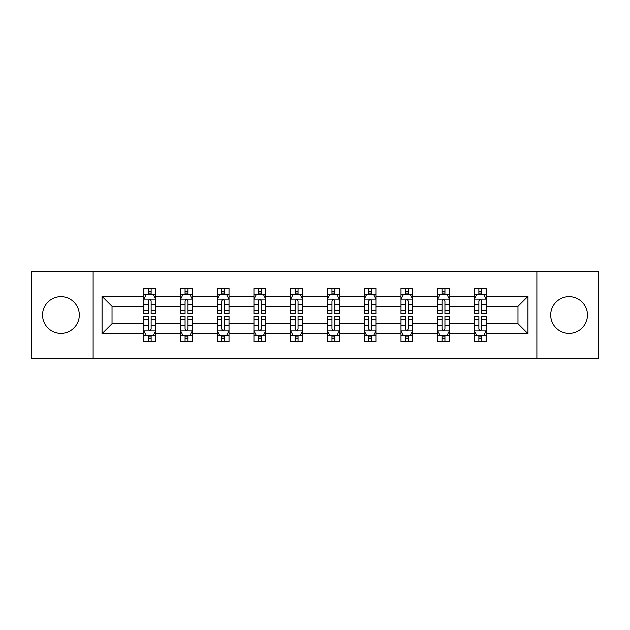 <?xml version="1.0" encoding="UTF-8"?>
<svg xmlns="http://www.w3.org/2000/svg" width="630" height="630" viewBox="0 0 630 630"><rect width="100%" height="100%" fill="white"/><g stroke="black" fill="none" stroke-linecap="round" stroke-linejoin="round"><path stroke-width="0.94" d="M569.063 296.635A18.364 18.364 0 0 0 550.699 315A18.364 18.364 0 0 0 569.063 333.364A18.364 18.364 0 0 0 587.436 315A18.364 18.364 0 0 0 569.063 296.635M60.937 296.635A18.364 18.364 0 0 0 42.564 315A18.364 18.364 0 0 0 60.937 333.364A18.364 18.364 0 0 0 79.301 315A18.364 18.364 0 0 0 60.937 296.635M536.925 358.565L598.5 358.565L598.5 271.435L536.925 271.435L536.925 358.565L93.075 358.565L93.075 271.435L31.5 271.435L31.5 358.565L93.075 358.565M486.187 333.601L486.187 323.71L517.97 323.71L527.861 333.601L486.187 333.601L486.187 341.491L481.706 341.491L481.706 335.483M536.925 271.435L93.075 271.435M474.414 333.601L449.45 333.601L449.45 323.71L474.414 323.71L474.414 341.491L486.187 341.491L486.187 335.199L483.966 335.199M449.45 333.601L449.45 341.491L444.977 341.491L444.977 335.483M437.677 333.601L412.721 333.601L412.721 323.71L437.677 323.71L437.677 341.491L449.45 341.491L449.45 335.199L447.237 335.199M412.721 333.601L412.721 341.491L408.248 341.491L408.248 335.483M400.948 333.601L375.984 333.601L375.984 323.71L400.948 323.71L400.948 341.491L412.721 341.491L412.721 335.199L410.508 335.199M375.984 333.601L375.984 341.491L371.511 341.491L371.511 335.483M364.211 333.601L339.255 333.601L339.255 323.71L364.211 323.71L364.211 341.491L375.984 341.491L375.984 335.199L373.771 335.199M339.255 333.601L339.255 341.491L334.782 341.491L334.782 335.483M327.482 333.601L302.518 333.601L302.518 323.71L327.482 323.71L327.482 341.491L339.255 341.491L339.255 335.199L337.042 335.199M302.518 333.601L302.518 341.491L298.045 341.491L298.045 335.483M290.745 333.601L265.789 333.601L265.789 323.71L290.745 323.71L290.745 341.491L302.518 341.491L302.518 335.199L300.305 335.199M265.789 333.601L265.789 341.491L261.316 341.491L261.316 335.483M254.016 333.601L229.052 333.601L229.052 323.71L254.016 323.71L254.016 341.491L265.789 341.491L265.789 335.199L263.576 335.199M229.052 333.601L229.052 341.491L224.579 341.491L224.579 335.483M217.279 333.601L192.323 333.601L192.323 323.71L217.279 323.71L217.279 341.491L229.052 341.491L229.052 335.199L226.839 335.199M192.323 333.601L192.323 341.491L187.85 341.491L187.85 335.483M180.55 333.601L155.586 333.601L155.586 323.71L180.55 323.71L180.55 341.491L192.323 341.491L192.323 335.199L190.11 335.199M155.586 333.601L155.586 341.491L151.113 341.491L151.113 335.483M143.813 333.601L102.139 333.601L102.139 296.399L143.813 296.399L143.813 306.29L112.03 306.29L112.03 323.71L143.813 323.71L143.813 341.491L155.586 341.491L155.586 335.199L153.373 335.199M146.034 294.801L143.813 294.801L143.813 288.509L143.813 296.399M148.294 294.517L148.294 288.509L143.813 288.509L155.586 288.509L155.586 296.399L180.55 296.399L180.55 288.509L192.323 288.509L192.323 296.399L217.279 296.399L217.279 288.509L229.052 288.509L229.052 296.399L254.016 296.399L254.016 288.509L265.789 288.509L265.789 296.399L290.745 296.399L290.745 288.509L302.518 288.509L302.518 296.399L327.482 296.399L327.482 288.509L339.255 288.509L339.255 296.399L364.211 296.399L364.211 288.509L375.984 288.509L375.984 296.399L400.948 296.399L400.948 288.509L412.721 288.509L412.721 296.399L437.677 296.399L437.677 288.509L449.45 288.509L449.45 296.399L474.414 296.399L474.414 288.509L486.187 288.509L486.187 296.399L527.861 296.399L527.861 333.601M474.414 296.399L474.414 306.29L449.45 306.29L449.45 296.399M437.677 296.399L437.677 306.29L412.721 306.29L412.721 296.399M400.948 296.399L400.948 306.29L375.984 306.29L375.984 296.399M364.211 296.399L364.211 306.29L339.255 306.29L339.255 296.399M327.482 296.399L327.482 306.29L302.518 306.29L302.518 296.399M290.745 296.399L290.745 306.29L265.789 306.29L265.789 296.399M254.016 296.399L254.016 306.29L229.052 306.29L229.052 296.399M217.279 296.399L217.279 306.29L192.323 306.29L192.323 296.399M180.55 296.399L180.55 306.29L155.586 306.29L155.586 296.399M102.139 296.399L112.03 306.29M517.97 323.71L517.97 306.29L486.187 306.29L486.187 296.399M478.887 294.399L481.706 294.399M442.15 294.399L444.977 294.399M405.421 294.399L408.248 294.399M368.684 294.399L371.511 294.399M331.955 294.399L334.782 294.399M295.218 294.399L298.045 294.399M258.489 294.399L261.316 294.399M221.752 294.399L224.579 294.399M185.023 294.399L187.85 294.399M148.294 294.399L151.113 294.399M148.294 335.601L151.113 335.601M185.023 335.601L187.85 335.601M221.752 335.601L224.579 335.601M258.489 335.601L261.316 335.601M295.218 335.601L298.045 335.601M331.955 335.601L334.782 335.601M368.684 335.601L371.511 335.601M405.421 335.601L408.248 335.601M442.15 335.601L444.977 335.601M478.887 335.601L481.706 335.601M112.03 323.71L102.139 333.601M527.861 296.399L517.97 306.29M151.113 291.572L148.294 291.572M143.813 310.637L143.813 313.59L148.294 313.59L148.294 310.637L143.813 310.637L143.813 306.29M155.586 306.29L155.586 313.59L151.113 313.59L151.113 300.99C150.176 299.179 149.231 299.179 148.294 300.99L148.294 310.637M153.373 294.801L155.586 294.801L155.586 288.509L151.113 288.509L151.113 294.517M155.586 299.226L153.232 294.517L146.168 294.517L143.813 299.226M148.294 338.428L151.113 338.428M155.586 319.363L155.586 316.41L151.113 316.41L151.113 319.363L155.586 319.363L155.586 323.71M143.813 323.71L143.813 316.41L148.294 316.41L148.294 329.01C149.231 330.821 150.176 330.821 151.113 329.01L151.113 319.363M146.034 335.199L143.813 335.199L143.813 341.491L148.294 341.491L148.294 335.483M143.813 330.774L146.168 335.483L153.232 335.483L155.586 330.774M187.85 291.572L185.023 291.572M182.763 294.801L180.55 294.801L180.55 288.509L185.023 288.509L185.023 294.517M180.55 310.637L180.55 313.59L185.023 313.59L185.023 310.637L180.55 310.637L180.55 306.29M192.323 306.29L192.323 313.59L187.85 313.59L187.85 300.99C186.905 299.179 185.968 299.179 185.023 300.99L185.023 310.637M190.11 294.801L192.323 294.801L192.323 288.509L187.85 288.509L187.85 294.517M192.323 299.226L189.969 294.517L182.905 294.517L180.55 299.226M224.579 291.572L221.752 291.572M219.492 294.801L217.279 294.801L217.279 288.509L221.752 288.509L221.752 294.517M217.279 310.637L217.279 313.59L221.752 313.59L221.752 310.637L217.279 310.637L217.279 306.29M229.052 306.29L229.052 313.59L224.579 313.59L224.579 300.99C223.642 299.179 222.697 299.179 221.752 300.99L221.752 310.637M226.839 294.801L229.052 294.801L229.052 288.509L224.579 288.509L224.579 294.517M229.052 299.226L226.698 294.517L219.634 294.517L217.279 299.226M185.023 338.428L187.85 338.428M192.323 319.363L192.323 316.41L187.85 316.41L187.85 319.363L192.323 319.363L192.323 323.71M180.55 323.71L180.55 316.41L185.023 316.41L185.023 329.01C185.96 330.821 186.905 330.821 187.85 329.01L187.85 319.363M182.763 335.199L180.55 335.199L180.55 341.491L185.023 341.491L185.023 335.483M180.55 330.774L182.905 335.483L189.969 335.483L192.323 330.774M221.752 338.428L224.579 338.428M229.052 319.363L229.052 316.41L224.579 316.41L224.579 319.363L229.052 319.363L229.052 323.71M217.279 323.71L217.279 316.41L221.752 316.41L221.752 329.01C222.697 330.821 223.642 330.821 224.579 329.01L224.579 319.363M219.492 335.199L217.279 335.199L217.279 341.491L221.752 341.491L221.752 335.483M217.279 330.774L219.634 335.483L226.698 335.483L229.052 330.774M261.316 291.572L258.489 291.572M256.229 294.801L254.016 294.801L254.016 288.509L258.489 288.509L258.489 294.517M254.016 310.637L254.016 313.59L258.489 313.59L258.489 310.637L254.016 310.637L254.016 306.29M265.789 306.29L265.789 313.59L261.316 313.59L261.316 300.99C260.371 299.179 259.434 299.179 258.489 300.99L258.489 310.637M263.576 294.801L265.789 294.801L265.789 288.509L261.316 288.509L261.316 294.517M265.789 299.226L263.434 294.517L256.371 294.517L254.016 299.226M258.489 338.428L261.316 338.428M265.789 319.363L265.789 316.41L261.316 316.41L261.316 319.363L265.789 319.363L265.789 323.71M254.016 323.71L254.016 316.41L258.489 316.41L258.489 329.01C259.426 330.821 260.371 330.821 261.316 329.01L261.316 319.363M256.229 335.199L254.016 335.199L254.016 341.491L258.489 341.491L258.489 335.483M254.016 330.774L256.371 335.483L263.434 335.483L265.789 330.774M298.045 291.572L295.218 291.572M292.958 294.801L290.745 294.801L290.745 288.509L295.218 288.509L295.218 294.517M290.745 310.637L290.745 313.59L295.218 313.59L295.218 310.637L290.745 310.637L290.745 306.29M302.518 306.29L302.518 313.59L298.045 313.59L298.045 300.99C297.108 299.179 296.163 299.179 295.218 300.99L295.218 310.637M300.305 294.801L302.518 294.801L302.518 288.509L298.045 288.509L298.045 294.517M302.518 299.226L300.163 294.517L293.1 294.517L290.745 299.226M295.218 338.428L298.045 338.428M302.518 319.363L302.518 316.41L298.045 316.41L298.045 319.363L302.518 319.363L302.518 323.71M290.745 323.71L290.745 316.41L295.218 316.41L295.218 329.01C296.163 330.821 297.1 330.821 298.045 329.01L298.045 319.363M292.958 335.199L290.745 335.199L290.745 341.491L295.218 341.491L295.218 335.483M290.745 330.774L293.1 335.483L300.163 335.483L302.518 330.774M334.782 291.572L331.955 291.572M329.695 294.801L327.482 294.801L327.482 288.509L331.955 288.509L331.955 294.517M327.482 310.637L327.482 313.59L331.955 313.59L331.955 310.637L327.482 310.637L327.482 306.29M339.255 306.29L339.255 313.59L334.782 313.59L334.782 300.99C333.837 299.179 332.9 299.179 331.955 300.99L331.955 310.637M337.042 294.801L339.255 294.801L339.255 288.509L334.782 288.509L334.782 294.517M339.255 299.226L336.9 294.517L329.836 294.517L327.482 299.226M331.955 338.428L334.782 338.428M339.255 319.363L339.255 316.41L334.782 316.41L334.782 319.363L339.255 319.363L339.255 323.71M327.482 323.71L327.482 316.41L331.955 316.41L331.955 329.01C332.892 330.821 333.837 330.821 334.782 329.01L334.782 319.363M329.695 335.199L327.482 335.199L327.482 341.491L331.955 341.491L331.955 335.483M327.482 330.774L329.836 335.483L336.9 335.483L339.255 330.774M371.511 291.572L368.684 291.572M366.424 294.801L364.211 294.801L364.211 288.509L368.684 288.509L368.684 294.517M364.211 310.637L364.211 313.59L368.684 313.59L368.684 310.637L364.211 310.637L364.211 306.29M375.984 306.29L375.984 313.59L371.511 313.59L371.511 300.99C370.574 299.179 369.629 299.179 368.684 300.99L368.684 310.637M373.771 294.801L375.984 294.801L375.984 288.509L371.511 288.509L371.511 294.517M375.984 299.226L373.629 294.517L366.565 294.517L364.211 299.226M368.684 338.428L371.511 338.428M375.984 319.363L375.984 316.41L371.511 316.41L371.511 319.363L375.984 319.363L375.984 323.71M364.211 323.71L364.211 316.41L368.684 316.41L368.684 329.01C369.629 330.821 370.566 330.821 371.511 329.01L371.511 319.363M366.424 335.199L364.211 335.199L364.211 341.491L368.684 341.491L368.684 335.483M364.211 330.774L366.565 335.483L373.629 335.483L375.984 330.774M408.248 291.572L405.421 291.572M403.161 294.801L400.948 294.801L400.948 288.509L405.421 288.509L405.421 294.517M400.948 310.637L400.948 313.59L405.421 313.59L405.421 310.637L400.948 310.637L400.948 306.29M412.721 306.29L412.721 313.59L408.248 313.59L408.248 300.99C407.303 299.179 406.358 299.179 405.421 300.99L405.421 310.637M410.508 294.801L412.721 294.801L412.721 288.509L408.248 288.509L408.248 294.517M412.721 299.226L410.366 294.517L403.302 294.517L400.948 299.226M405.421 338.428L408.248 338.428M412.721 319.363L412.721 316.41L408.248 316.41L408.248 319.363L412.721 319.363L412.721 323.71M400.948 323.71L400.948 316.41L405.421 316.41L405.421 329.01C406.358 330.821 407.303 330.821 408.248 329.01L408.248 319.363M403.161 335.199L400.948 335.199L400.948 341.491L405.421 341.491L405.421 335.483M400.948 330.774L403.302 335.483L410.366 335.483L412.721 330.774M444.977 291.572L442.15 291.572M439.89 294.801L437.677 294.801L437.677 288.509L442.15 288.509L442.15 294.517M437.677 310.637L437.677 313.59L442.15 313.59L442.15 310.637L437.677 310.637L437.677 306.29M449.45 306.29L449.45 313.59L444.977 313.59L444.977 300.99C444.04 299.179 443.095 299.179 442.15 300.99L442.15 310.637M447.237 294.801L449.45 294.801L449.45 288.509L444.977 288.509L444.977 294.517M449.45 299.226L447.095 294.517L440.031 294.517L437.677 299.226M442.15 338.428L444.977 338.428M449.45 319.363L449.45 316.41L444.977 316.41L444.977 319.363L449.45 319.363L449.45 323.71M437.677 323.71L437.677 316.41L442.15 316.41L442.15 329.01C443.095 330.821 444.032 330.821 444.977 329.01L444.977 319.363M439.89 335.199L437.677 335.199L437.677 341.491L442.15 341.491L442.15 335.483M437.677 330.774L440.031 335.483L447.095 335.483L449.45 330.774M481.706 291.572L478.887 291.572M476.627 294.801L474.414 294.801L474.414 288.509L478.887 288.509L478.887 294.517M474.414 310.637L474.414 313.59L478.887 313.59L478.887 310.637L474.414 310.637L474.414 306.29M486.187 306.29L486.187 313.59L481.706 313.59L481.706 300.99C480.769 299.179 479.824 299.179 478.887 300.99L478.887 310.637M483.966 294.801L486.187 294.801L486.187 288.509L481.706 288.509L481.706 294.517M486.187 299.226L483.832 294.517L476.768 294.517L474.414 299.226M478.887 338.428L481.706 338.428M486.187 319.363L486.187 316.41L481.706 316.41L481.706 319.363L486.187 319.363L486.187 323.71M474.414 323.71L474.414 316.41L478.887 316.41L478.887 329.01C479.824 330.821 480.769 330.821 481.706 329.01L481.706 319.363M476.627 335.199L474.414 335.199L474.414 341.491L478.887 341.491L478.887 335.483M474.414 330.774L476.768 335.483L483.832 335.483L486.187 330.774M155.531 299.108L143.876 299.108M155.586 310.637L151.113 310.637M148.294 304.322L143.813 304.322M155.586 304.322L151.113 304.322M151.113 293.068L148.294 293.068M143.876 330.892L155.531 330.892M143.813 319.363L148.294 319.363M151.113 325.678L155.586 325.678M143.813 325.678L148.294 325.678M148.294 336.932L151.113 336.932M192.26 299.108L180.605 299.108M192.323 310.637L187.85 310.637M185.023 304.322L180.55 304.322M192.323 304.322L187.85 304.322M187.85 293.068L185.023 293.068M228.997 299.108L217.342 299.108M229.052 310.637L224.579 310.637M221.752 304.322L217.279 304.322M229.052 304.322L224.579 304.322M224.579 293.068L221.752 293.068M180.605 330.892L192.26 330.892M180.55 319.363L185.023 319.363M187.85 325.678L192.323 325.678M180.55 325.678L185.023 325.678M185.023 336.932L187.85 336.932M217.342 330.892L228.997 330.892M217.279 319.363L221.752 319.363M224.579 325.678L229.052 325.678M217.279 325.678L221.752 325.678M221.752 336.932L224.579 336.932M265.726 299.108L254.071 299.108M265.789 310.637L261.316 310.637M258.489 304.322L254.016 304.322M265.789 304.322L261.316 304.322M261.316 293.068L258.489 293.068M254.071 330.892L265.726 330.892M254.016 319.363L258.489 319.363M261.316 325.678L265.789 325.678M254.016 325.678L258.489 325.678M258.489 336.932L261.316 336.932M302.463 299.108L290.808 299.108M302.518 310.637L298.045 310.637M295.218 304.322L290.745 304.322M302.518 304.322L298.045 304.322M298.045 293.068L295.218 293.068M290.808 330.892L302.463 330.892M290.745 319.363L295.218 319.363M298.045 325.678L302.518 325.678M290.745 325.678L295.218 325.678M295.218 336.932L298.045 336.932M339.192 299.108L327.537 299.108M339.255 310.637L334.782 310.637M331.955 304.322L327.482 304.322M339.255 304.322L334.782 304.322M334.782 293.068L331.955 293.068M327.537 330.892L339.192 330.892M327.482 319.363L331.955 319.363M334.782 325.678L339.255 325.678M327.482 325.678L331.955 325.678M331.955 336.932L334.782 336.932M375.929 299.108L364.274 299.108M375.984 310.637L371.511 310.637M368.684 304.322L364.211 304.322M375.984 304.322L371.511 304.322M371.511 293.068L368.684 293.068M364.274 330.892L375.929 330.892M364.211 319.363L368.684 319.363M371.511 325.678L375.984 325.678M364.211 325.678L368.684 325.678M368.684 336.932L371.511 336.932M412.658 299.108L401.003 299.108M412.721 310.637L408.248 310.637M405.421 304.322L400.948 304.322M412.721 304.322L408.248 304.322M408.248 293.068L405.421 293.068M401.003 330.892L412.658 330.892M400.948 319.363L405.421 319.363M408.248 325.678L412.721 325.678M400.948 325.678L405.421 325.678M405.421 336.932L408.248 336.932M449.395 299.108L437.74 299.108M449.45 310.637L444.977 310.637M442.15 304.322L437.677 304.322M449.45 304.322L444.977 304.322M444.977 293.068L442.15 293.068M437.74 330.892L449.395 330.892M437.677 319.363L442.15 319.363M444.977 325.678L449.45 325.678M437.677 325.678L442.15 325.678M442.15 336.932L444.977 336.932M486.124 299.108L474.469 299.108M486.187 310.637L481.706 310.637M478.887 304.322L474.414 304.322M486.187 304.322L481.706 304.322M481.706 293.068L478.887 293.068M474.469 330.892L486.124 330.892M474.414 319.363L478.887 319.363M481.706 325.678L486.187 325.678M474.414 325.678L478.887 325.678M478.887 336.932L481.706 336.932"/></g></svg>
